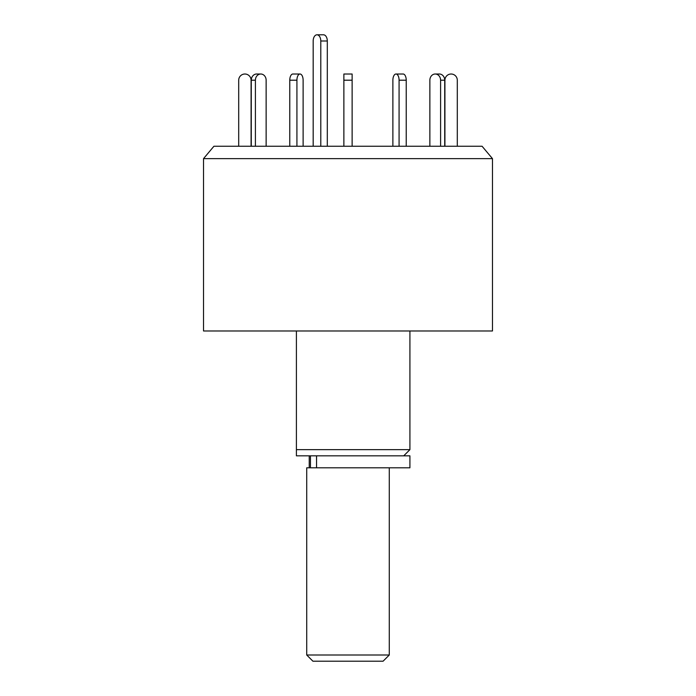 <?xml version="1.0" encoding="UTF-8"?>
<svg xmlns="http://www.w3.org/2000/svg" width="696" height="696" viewBox="0 0 696 696"><rect width="100%" height="100%" fill="white"/><g stroke="black" fill="none" stroke-linecap="round" stroke-linejoin="round"><path stroke-width="1.04" d="M203.528 158.636L492.472 158.636L482.084 146.256L213.916 146.256L203.528 158.636L203.528 330.974L492.472 330.974L492.472 158.636M296.4 330.974L296.4 449.651L409.918 449.651L409.918 330.974M296.4 455.837L296.4 449.651L296.4 455.837L409.918 455.837L409.918 467.808L306.719 467.808L306.719 655.006L389.281 655.006L389.281 467.808M313.174 146.256L313.174 40.994A6.194 3.811 90 0 1 316.985 34.8A6.194 3.811 90 0 1 320.795 40.994L320.795 146.256M316.985 34.8L323.492 34.8A6.194 3.811 90 0 1 327.303 40.994L327.303 146.256M303.117 80.205L303.117 146.256L303.117 80.205A6.194 3.097 -90 0 0 300.019 74.011L292.868 74.011L300.019 74.011A6.194 3.097 -90 0 0 296.922 80.205L289.771 80.205A6.194 3.097 -90 0 1 292.868 74.011M266.133 80.205L266.133 146.256L266.133 80.205A6.194 5.359 -90 0 0 260.765 74.011L256.641 74.011A6.194 5.359 -90 0 0 251.282 80.205L251.282 146.256M238.702 146.256L238.702 80.205A6.194 6.194 0 0 1 244.888 74.011A6.194 6.194 0 0 1 251.082 80.205L251.082 146.256M255.406 146.256L255.406 80.205A6.194 5.359 -90 0 1 260.765 74.011M289.771 146.256L289.771 80.205M296.922 146.256L296.922 80.205M343.876 146.256L343.876 74.011L352.124 74.011L352.124 80.205L343.876 80.205M352.124 146.256L352.124 80.205M399.078 146.256L399.078 80.205A6.194 3.097 -90 0 0 395.981 74.011A6.194 3.097 -90 0 0 392.883 80.205L392.883 146.256L392.883 80.205M406.229 146.256L406.229 80.205A6.194 3.097 -90 0 0 403.132 74.011L395.981 74.011L403.132 74.011M440.594 146.256L440.594 80.205A6.194 5.359 -90 0 0 435.235 74.011A6.194 5.359 -90 0 0 429.867 80.205L429.867 146.256L429.867 80.205M444.718 146.256L444.718 80.205A6.194 5.359 -90 0 0 439.359 74.011L435.235 74.011M457.298 146.256L457.298 80.205A6.194 6.194 0 0 0 451.112 74.011A6.194 6.194 0 0 0 444.918 80.205L444.918 146.256M389.281 655.006L383.087 661.2L312.913 661.2L306.719 655.006M316.55 455.837L316.55 467.808M327.303 40.994L320.795 40.994M255.406 80.205L251.282 80.205M406.229 80.205L399.078 80.205M444.718 80.205L440.594 80.205M403.724 455.837L409.918 449.651M309.233 455.837L309.233 467.808M310.459 455.837L310.459 467.808"/></g></svg>
